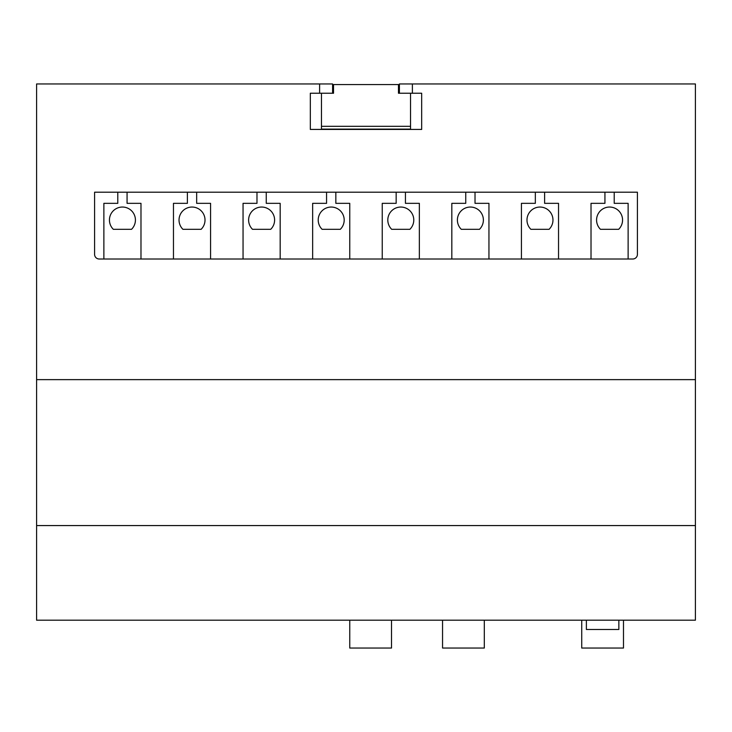 <?xml version="1.0" encoding="UTF-8"?>
<svg xmlns="http://www.w3.org/2000/svg" width="732" height="732" viewBox="0 0 732 732"><rect width="100%" height="100%" fill="white"/><g stroke="black" fill="none" stroke-linecap="round" stroke-linejoin="round"><path stroke-width="1.1" d="M36.6 379.633L695.4 379.633L695.4 620.196L36.6 620.196L36.6 83.96L319.61 83.96L319.61 93.239L310.322 93.239L310.322 129.427L421.678 129.427L421.678 93.239L412.391 93.239L412.391 83.96L399.407 83.96L399.407 93.239M695.4 379.633L695.4 83.96L412.391 83.96M695.4 525.567L36.6 525.567M632.768 259.009A4.639 4.639 0 0 0 637.407 254.37L637.407 192.205L94.593 192.205L94.593 254.37A4.639 4.639 0 0 0 99.232 259.009L632.768 259.009M332.593 93.239L332.593 83.96L319.61 83.96M310.322 93.239L310.322 129.427L421.678 129.427L421.678 93.239M412.391 93.239L410.542 93.239L410.542 126.325L321.458 126.325L321.458 93.239L319.61 93.239M628.129 259.009L628.129 203.34L614.212 203.34L614.212 192.205M600.478 229.317L618.659 229.317A12.993 12.993 0 0 0 618.787 210.88A12.993 12.993 0 0 0 600.35 210.88A12.993 12.993 0 0 0 600.478 229.317M604.934 192.205L604.934 203.34L591.017 203.34L591.017 259.009M558.534 259.009L558.534 203.34L544.617 203.34L544.617 192.205M530.883 229.317L549.073 229.317A12.993 12.993 0 0 0 549.192 210.88A12.993 12.993 0 0 0 530.764 210.88A12.993 12.993 0 0 0 530.883 229.317M535.339 192.205L535.339 203.34L521.422 203.34L521.422 259.009M488.949 259.009L488.949 203.34L475.022 203.34L475.022 192.205M461.297 229.317L479.478 229.317A12.993 12.993 0 0 0 479.606 210.88A12.993 12.993 0 0 0 461.169 210.88A12.993 12.993 0 0 0 461.297 229.317M465.744 192.205L465.744 203.34L451.827 203.34L451.827 259.009M419.354 259.009L419.354 203.34L405.437 203.34L405.437 192.205M391.702 229.317L409.883 229.317A12.993 12.993 0 0 0 410.012 210.88A12.993 12.993 0 0 0 391.583 210.88A12.993 12.993 0 0 0 391.702 229.317M396.158 192.205L396.158 203.34L382.241 203.34L382.241 259.009M349.759 259.009L349.759 203.34L335.842 203.34L335.842 192.205M340.298 229.317A12.993 12.993 0 0 0 340.417 210.88A12.993 12.993 0 0 0 321.988 210.88A12.993 12.993 0 0 0 322.117 229.317L340.298 229.317M326.563 192.205L326.563 203.34L312.646 203.34L312.646 259.009M280.173 259.009L280.173 203.34L266.256 203.34L266.256 192.205M270.703 229.317A12.993 12.993 0 0 0 270.831 210.88A12.993 12.993 0 0 0 252.394 210.88A12.993 12.993 0 0 0 252.522 229.317L270.703 229.317M256.978 192.205L256.978 203.34L243.051 203.34L243.051 259.009M210.578 259.009L210.578 203.34L196.661 203.34L196.661 192.205M201.117 229.317A12.993 12.993 0 0 0 201.236 210.88A12.993 12.993 0 0 0 182.808 210.88A12.993 12.993 0 0 0 182.927 229.317L201.117 229.317M187.383 192.205L187.383 203.34L173.466 203.34L173.466 259.009M140.983 259.009L140.983 203.34L127.066 203.34L127.066 192.205M131.522 229.317A12.993 12.993 0 0 0 131.65 210.88A12.993 12.993 0 0 0 113.213 210.88A12.993 12.993 0 0 0 113.341 229.317L131.522 229.317M117.788 192.205L117.788 203.34L103.871 203.34L103.871 259.009M410.542 93.239L398.473 93.239L398.473 84.564L333.527 84.564L333.527 93.239L321.458 93.239M391.519 620.196L391.519 648.04L349.759 648.04L349.759 620.196M484.309 620.196L484.309 648.04L442.549 648.04L442.549 620.196M623.49 620.196L623.49 648.04L581.73 648.04L581.73 620.196M618.851 620.196L618.851 629.483L586.378 629.483L586.378 620.196M410.542 126.325L410.542 129.107L321.458 129.107L321.458 126.325M398.473 93.239L398.473 89.67M333.527 93.239L333.527 89.67"/></g></svg>
